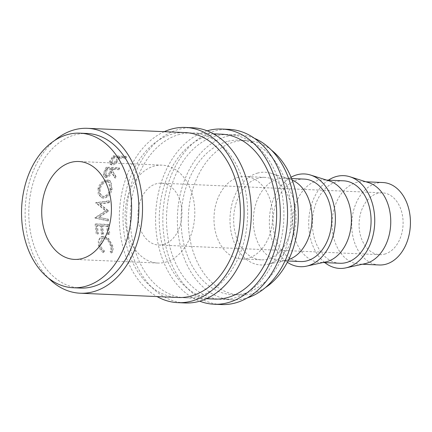 <?xml version="1.0" encoding="UTF-8"?>
<svg xmlns="http://www.w3.org/2000/svg" width="432" height="432" viewBox="0 0 432 432"><rect width="100%" height="100%" fill="white"/><g stroke="black" fill="none" stroke-linecap="round" stroke-linejoin="round"><path stroke-width="0.32" stroke-dasharray="2.16 1.62" d="M192.775 127.764A87.685 62.316 -87.5 0 0 178.994 129.314A87.685 62.316 -87.5 0 0 126.652 222.356A87.685 62.316 -87.5 0 0 185.123 302.967M164.263 131.684A87.685 62.316 -87.5 0 0 119.443 212.328A87.685 62.316 -87.5 0 0 157.059 296.579M229.03 129.352A87.685 62.316 -87.5 0 0 215.244 130.896A87.685 62.316 -87.5 0 0 162.902 223.938A87.685 62.316 -87.5 0 0 221.373 304.549M207.171 130.81A87.685 62.316 -87.5 0 0 155.693 213.916A87.685 62.316 -87.5 0 0 199.73 301.19M165.51 262.186A49 34.825 -87.5 0 0 194.762 210.195A49 34.825 -87.5 0 0 162.086 165.148A49 34.825 -87.5 0 0 154.381 166.012A49 34.825 -87.5 0 0 125.134 218.003A49 34.825 -87.5 0 0 157.81 263.05A49 34.825 -87.5 0 0 165.51 262.186M384.599 254.135A30.947 21.994 -87.5 0 0 403.072 221.297A30.947 21.994 -87.5 0 0 382.433 192.845A30.947 21.994 -87.5 0 0 377.568 193.39A30.947 21.994 -87.5 0 0 359.095 226.228A30.947 21.994 -87.5 0 0 379.733 254.68A30.947 21.994 -87.5 0 0 384.599 254.135M163.463 244.469A30.947 21.994 -87.5 0 0 181.937 211.631A30.947 21.994 -87.5 0 0 161.298 183.184A30.947 21.994 -87.5 0 0 156.433 183.73A30.947 21.994 -87.5 0 0 137.959 216.567A30.947 21.994 -87.5 0 0 158.598 245.02A30.947 21.994 -87.5 0 0 163.463 244.469M382.887 182.536A41.261 29.327 -87.5 0 0 376.396 183.265A41.261 29.327 -87.5 0 0 351.767 227.048A41.261 29.327 -87.5 0 0 379.285 264.983M368.626 182.639A41.261 29.327 -87.5 0 0 363.204 181.678A41.261 29.327 -87.5 0 0 356.719 182.407A41.261 29.327 -87.5 0 0 332.089 226.19A41.261 29.327 -87.5 0 0 359.602 264.125A41.261 29.327 -87.5 0 0 365.089 263.644M328.428 180.16A46.418 32.989 -87.5 0 0 308.767 220.601A46.418 32.989 -87.5 0 0 324.826 262.607M343.526 180.819A41.261 29.327 -87.5 0 0 337.041 181.548A41.261 29.327 -87.5 0 0 312.406 225.331A41.261 29.327 -87.5 0 0 339.925 263.266M329.265 180.916A41.261 29.327 -87.5 0 0 323.849 179.96A41.261 29.327 -87.5 0 0 317.358 180.684A41.261 29.327 -87.5 0 0 292.729 224.473A41.261 29.327 -87.5 0 0 320.242 262.408A41.261 29.327 -87.5 0 0 325.728 261.922M291.06 177.228A46.418 32.989 -87.5 0 0 269.406 218.884A46.418 32.989 -87.5 0 0 287.345 262.262M304.166 179.096A41.261 29.327 -87.5 0 0 297.68 179.825A41.261 29.327 -87.5 0 0 273.051 223.609A41.261 29.327 -87.5 0 0 300.564 261.544M292.172 180.047A41.261 29.327 -87.5 0 0 289.91 179.199A41.261 29.327 -87.5 0 0 284.488 178.238A41.261 29.327 -87.5 0 0 278.003 178.967A41.261 29.327 -87.5 0 0 253.368 222.75A41.261 29.327 -87.5 0 0 280.886 260.685A41.261 29.327 -87.5 0 0 286.367 260.204A41.261 29.327 -87.5 0 0 287.372 259.956A41.261 29.327 -87.5 0 0 288.7 259.556M257.737 173.043A46.418 32.989 -87.5 0 0 230.321 226.606A46.418 32.989 -87.5 0 0 267.149 264.438A46.418 32.989 -87.5 0 0 268.277 264.163A46.418 32.989 -87.5 0 0 295.996 219.24A46.418 32.989 -87.5 0 0 271.129 173.302A46.418 32.989 -87.5 0 0 257.737 173.043M258.32 178.108A41.261 29.327 -87.5 0 0 233.69 221.891A41.261 29.327 -87.5 0 0 261.203 259.826A41.261 29.327 -87.5 0 0 267.694 259.097A41.261 29.327 -87.5 0 0 292.324 215.314A41.261 29.327 -87.5 0 0 264.805 177.379A41.261 29.327 -87.5 0 0 258.32 178.108M238.642 177.244A41.261 29.327 -87.5 0 0 214.013 221.033A41.261 29.327 -87.5 0 0 241.526 258.968A41.261 29.327 -87.5 0 0 248.011 258.239A41.261 29.327 -87.5 0 0 272.641 214.456A41.261 29.327 -87.5 0 0 245.128 176.521A41.261 29.327 -87.5 0 0 238.642 177.244M271.377 150.044A77.366 54.983 -87.5 0 0 246.704 140.449A77.366 54.983 -87.5 0 0 234.544 141.815A77.366 54.983 -87.5 0 0 188.357 223.911A77.366 54.983 -87.5 0 0 239.949 295.034A77.366 54.983 -87.5 0 0 252.11 293.674A77.366 54.983 -87.5 0 0 265.367 287.631M227.291 141.496A77.366 54.983 -87.5 0 0 181.111 223.592A77.366 54.983 -87.5 0 0 232.697 294.721A77.366 54.983 -87.5 0 0 244.863 293.355A77.366 54.983 -87.5 0 0 291.044 211.259A77.366 54.983 -87.5 0 0 239.452 140.13A77.366 54.983 -87.5 0 0 227.291 141.496M87.194 133.477A77.366 54.983 -87.5 0 0 75.033 134.843A77.366 54.983 -87.5 0 0 28.852 216.94A77.366 54.983 -87.5 0 0 80.438 288.068M254.47 138.343A82.528 58.649 -87.5 0 0 239.679 134.978A82.528 58.649 -87.5 0 0 226.703 136.431A82.528 58.649 -87.5 0 0 177.444 224.003A82.528 58.649 -87.5 0 0 232.475 299.873A82.528 58.649 -87.5 0 0 245.446 298.42A82.528 58.649 -87.5 0 0 247.504 297.81M215.827 135.956A82.528 58.649 -87.5 0 0 166.568 223.528A82.528 58.649 -87.5 0 0 221.6 299.398A82.528 58.649 -87.5 0 0 234.571 297.945A82.528 58.649 -87.5 0 0 283.835 210.373A82.528 58.649 -87.5 0 0 228.803 134.503A82.528 58.649 -87.5 0 0 215.827 135.956M214.348 299.079A82.528 58.649 92.5 0 1 159.316 223.209A82.528 58.649 92.5 0 1 208.58 135.643A82.528 58.649 92.5 0 1 221.551 134.185M179.577 134.374A82.528 58.649 -87.5 0 0 130.318 221.945A82.528 58.649 -87.5 0 0 185.344 297.815A82.528 58.649 -87.5 0 0 198.32 296.357A82.528 58.649 -87.5 0 0 247.579 208.791A82.528 58.649 -87.5 0 0 192.553 132.921A82.528 58.649 -87.5 0 0 179.577 134.374M118.552 158.134A82.528 58.649 -87.5 0 1 119.2 157.194L125.059 157.453A82.528 58.649 -87.5 0 1 125.885 156.292L113.195 155.736A82.528 58.649 -87.5 0 0 111.407 158.301L109.62 161.417L109.782 163.706L111.251 164.268C112.968 164.279 114.593 163.382 116.116 161.584L118.552 158.134L119.205 159.008L116.807 162.405C115.301 164.176 113.686 165.056 111.964 165.046L110.479 164.479L109.782 163.706M114.55 177.638A82.528 58.649 -87.5 0 1 115.236 175.856L111.872 169.873A82.528 58.649 -87.5 0 1 112.401 168.766L118.26 169.025A82.528 58.649 -87.5 0 1 118.93 167.681L106.245 167.125A82.528 58.649 -87.5 0 0 104.771 170.143L103.388 173.675L104.085 176.634L105.332 177.028C107.941 176.639 109.858 174.82 111.083 171.574L114.55 177.638L115.355 178.216L111.856 172.238C110.646 175.435 108.745 177.223 106.137 177.606L104.085 176.634M98.026 188.303L98.188 194.292L101.585 197.694L102.762 197.878C106.85 197.51 109.706 194.562 111.332 189.027L111.607 183.908L109.523 180.506L107.357 179.874C103.048 180.095 99.938 182.909 98.026 188.303L98.89 188.703L99.068 194.589L102.46 197.942L103.653 198.131C107.73 197.78 110.576 194.875 112.196 189.421L110.376 181.046L108.178 180.409C103.874 180.625 100.78 183.389 98.89 188.703M107.752 210.719A82.528 58.649 -87.5 0 0 107.73 211.086L98.458 217.199L107.611 219.321A82.528 58.649 -87.5 0 0 107.66 220.946L94.91 217.998A82.528 58.649 -87.5 0 1 94.91 217.766L105.462 210.789L95.677 202.916A82.528 58.649 -87.5 0 1 95.704 202.689L108.697 200.885A82.528 58.649 -87.5 0 0 108.481 202.495L99.133 203.807L107.752 210.719L108.664 210.778L100.04 203.963L99.133 203.807M97.583 234.122A82.528 58.649 -87.5 0 1 96.579 225.731L100.483 225.904A82.528 58.649 -87.5 0 0 101.488 234.295L102.789 234.349A82.528 58.649 -87.5 0 1 101.785 225.958L106.666 226.174A82.528 58.649 -87.5 0 0 107.671 234.565L108.972 234.625A82.528 58.649 -87.5 0 1 107.849 224.624L95.159 224.073A82.528 58.649 -87.5 0 0 96.282 234.068L98.48 233.809L96.282 234.068M103.297 252.682L103.621 251.462C101.671 249.88 100.359 247.865 99.684 245.414L101.682 238.405L103.307 238.135C106.726 238.788 109.107 241.407 110.446 245.986C111.1 248.384 110.997 250.301 110.128 251.743L111.321 253.033C112.45 251.354 112.59 249.026 111.753 246.056L107.876 238.966C106.283 237.427 104.63 236.628 102.929 236.574L101.007 236.876L98.291 240.116L98.404 245.452C99.241 248.449 100.872 250.857 103.297 252.682L104.123 252.077L104.452 250.873C102.508 249.318 101.207 247.336 100.543 244.922L102.546 238.037L104.193 237.757C107.611 238.405 109.982 240.98 111.305 245.495C111.947 247.849 111.834 249.739 110.959 251.159L112.147 252.428C113.281 250.776 113.438 248.486 112.606 245.56L108.756 238.583L103.82 236.223L101.871 236.531L99.166 239.717L99.263 244.955C100.089 247.909 101.709 250.279 104.123 252.077M178.097 297.497A82.528 58.649 92.5 0 1 123.066 221.627A82.528 58.649 92.5 0 1 172.325 134.055A82.528 58.649 92.5 0 1 185.301 132.602M54.529 140.567A82.528 58.649 -87.5 0 0 48.519 278.154M103.621 251.462L104.452 250.873M99.684 245.414L100.543 244.922M103.307 238.135L104.193 237.757M110.446 245.986L111.305 245.495M110.128 251.743L110.959 251.159M111.321 253.033L112.147 252.428M111.753 246.056L112.606 245.56M107.876 238.966L108.756 238.583M102.929 236.574L103.82 236.223M98.404 245.452L99.263 244.955M96.579 225.731L97.492 225.547A81.238 57.731 -87.5 0 0 98.48 233.809M97.492 225.547L101.396 225.72A81.238 57.731 -87.5 0 0 102.384 233.977L103.685 234.036L102.789 234.349M100.483 225.904L101.396 225.72M101.488 234.295L102.384 233.977M101.785 225.958L102.697 225.774A81.238 57.731 -87.5 0 0 103.685 234.036M102.697 225.774L107.579 225.99A81.238 57.731 -87.5 0 0 108.567 234.247L109.868 234.306L108.972 234.625M106.666 226.174L107.579 225.99M107.671 234.565L108.567 234.247M107.849 224.624L108.761 224.467A81.238 57.731 -87.5 0 0 109.868 234.306M108.761 224.467L96.071 223.911A81.238 57.731 -87.5 0 0 97.178 233.75M95.159 224.073L96.071 223.911M108.664 210.778A81.238 57.731 -87.5 0 0 108.648 211.135L107.73 211.086M107.611 219.321L108.529 219.245L98.458 217.199M99.376 217.145L108.648 211.135M108.529 219.245A81.238 57.731 -87.5 0 0 108.572 220.844L107.66 220.946M108.697 200.885L109.593 201.096L96.606 202.862A81.238 57.731 -87.5 0 0 96.584 203.089L106.38 210.843L95.823 217.701A81.238 57.731 -87.5 0 0 95.828 217.933L94.91 217.998M95.828 217.933L108.572 220.844M95.823 217.701L94.91 217.766M106.38 210.843L105.462 210.789M96.584 203.089L95.677 202.916M96.606 202.862L95.704 202.689M109.593 201.096A81.238 57.731 -87.5 0 0 109.388 202.684L108.481 202.495M100.04 203.963L109.388 202.684M102.762 197.878L103.653 198.131M111.332 189.027L112.196 189.421M107.357 179.874L108.178 180.409M107.681 181.861L109.377 182.342L110.911 189.302C109.609 193.828 107.282 196.247 103.918 196.571L102.886 196.393L100.283 193.595L100.17 188.833C101.671 184.432 104.177 182.11 107.681 181.861L106.85 181.354L108.529 181.829L110.047 188.908C108.729 193.498 106.391 195.961 103.032 196.295L102.011 196.117L99.403 193.282L99.311 188.438C100.829 183.967 103.34 181.602 106.85 181.354M110.911 189.302L110.047 188.908M103.918 196.571L103.032 196.295M100.17 188.833L99.311 188.438M118.93 167.681L119.669 168.41L106.985 167.854A81.238 57.731 -87.5 0 0 105.532 170.829L104.177 174.301L104.879 177.212M103.388 173.675L104.177 174.301M105.332 177.028L106.137 177.606M111.083 171.574L111.856 172.238M115.236 175.856L116.035 176.461A81.238 57.731 -87.5 0 0 115.355 178.216M116.035 176.461L111.872 169.873M112.401 168.766L113.152 169.474A81.238 57.731 -87.5 0 0 112.628 170.564M113.152 169.474L119.011 169.733L118.26 169.025M119.669 168.41A81.238 57.731 -87.5 0 0 119.011 169.733M106.245 167.125L106.985 167.854M110.576 172.174C109.825 174.436 108.524 175.775 106.682 176.186L105.991 175.959L106.299 172.055A81.238 57.731 -87.5 0 1 107.622 169.236L111.85 169.42L110.576 172.174L109.809 171.504C109.037 173.804 107.73 175.165 105.883 175.586L106.682 176.186M107.622 169.236L106.871 168.523L111.1 168.712L109.809 171.504M111.1 168.712L111.85 169.42M106.871 168.523A82.528 58.649 -87.5 0 0 105.527 171.391L106.299 172.055M105.883 175.586L105.203 175.36L105.527 171.391M125.885 156.292L126.517 157.199L113.827 156.643A81.238 57.731 -87.5 0 0 112.066 159.17L110.306 162.238L110.479 164.479M109.62 161.417L110.306 162.238M111.251 164.268L111.964 165.046M116.116 161.584L116.807 162.405M119.2 157.194L119.842 158.085A81.238 57.731 -87.5 0 0 119.205 159.008M119.842 158.085L125.701 158.339L125.059 157.453M126.517 157.199A81.238 57.731 -87.5 0 0 125.701 158.339M113.195 155.736L113.827 156.643M117.023 160.321C116.008 162.286 114.566 163.442 112.687 163.782L111.845 163.431L112.703 160.24A81.238 57.731 -87.5 0 1 114.313 157.842L118.541 158.026L117.023 160.321L116.359 159.467C115.322 161.465 113.864 162.637 111.985 162.988L112.687 163.782M114.313 157.842L113.67 156.951L117.898 157.14L116.359 159.467M117.898 157.14L118.541 158.026M113.67 156.951A82.528 58.649 -87.5 0 0 112.034 159.386L112.703 160.24M111.985 162.988L111.148 162.637L112.034 159.386M104.771 170.143L105.532 170.829M111.407 158.301L112.066 159.17M162.086 165.148L78.705 161.503M161.298 183.184L382.433 192.845M362.351 264.244L359.602 264.125M322.996 262.526L320.242 262.408M287.993 260.998L280.886 260.685M286.367 260.204L267.149 264.438M261.203 259.826L241.526 258.968M239.949 295.034L232.697 294.721M232.475 299.873L221.6 299.398M206.383 298.733L185.344 297.815M213.586 133.839L192.553 132.921M239.679 134.978L228.803 134.503M246.704 140.449L239.452 140.13M264.805 177.379L245.128 176.521M289.91 179.199L271.129 173.302M291.595 178.551L284.488 178.238M326.597 180.079L323.849 179.96M365.953 181.796L363.204 181.678M158.598 245.02L379.733 254.68M157.81 263.05L74.428 259.411M102.546 238.037L101.682 238.405M101.871 236.531L101.007 236.876M110.376 181.046L109.523 180.506M101.585 197.694L102.46 197.942M109.377 182.342L108.529 181.829M102.886 196.393L102.011 196.117M105.203 175.36L105.991 175.959M111.148 162.637L111.845 163.431"/><path stroke-width="0.65" d="M157.059 296.579A87.685 62.316 -87.5 0 0 177.871 302.648L185.123 302.967A87.685 62.316 -87.5 0 0 198.904 301.423A87.685 62.316 -87.5 0 0 251.246 208.381A87.685 62.316 -87.5 0 0 192.775 127.764L185.528 127.451A87.685 62.316 -87.5 0 0 171.742 128.995A87.685 62.316 -87.5 0 0 164.263 131.684M177.871 302.648A87.685 62.316 -87.5 0 0 191.657 301.104A87.685 62.316 -87.5 0 0 243.994 208.062A87.685 62.316 -87.5 0 0 185.528 127.451M199.73 301.19A87.685 62.316 -87.5 0 0 214.121 304.236L221.373 304.549A87.685 62.316 -87.5 0 0 235.159 303.005A87.685 62.316 -87.5 0 0 287.496 209.963A87.685 62.316 -87.5 0 0 229.03 129.352L221.778 129.033A87.685 62.316 -87.5 0 0 207.992 130.577A87.685 62.316 -87.5 0 0 207.171 130.81M214.121 304.236A87.685 62.316 -87.5 0 0 227.907 302.686A87.685 62.316 -87.5 0 0 280.249 209.644A87.685 62.316 -87.5 0 0 221.778 129.033M82.134 258.547A49 34.825 -87.5 0 0 111.38 206.55A49 34.825 -87.5 0 0 78.705 161.503A49 34.825 -87.5 0 0 71.005 162.367A49 34.825 -87.5 0 0 41.753 214.364A49 34.825 -87.5 0 0 74.428 259.411A49 34.825 -87.5 0 0 82.134 258.547M362.351 264.244L379.285 264.983A41.261 29.327 -87.5 0 0 385.771 264.26A41.261 29.327 -87.5 0 0 410.4 220.471A41.261 29.327 -87.5 0 0 382.887 182.536L365.953 181.796M324.826 262.607A46.418 32.989 -87.5 0 0 345.865 267.878L365.089 263.644A41.261 29.327 -87.5 0 0 366.088 263.396A41.261 29.327 -87.5 0 0 390.728 223.468A41.261 29.327 -87.5 0 0 368.626 182.639L349.85 176.742A46.418 32.989 -87.5 0 0 336.452 176.483A46.418 32.989 -87.5 0 0 328.428 180.16M345.865 267.878A46.418 32.989 -87.5 0 0 346.993 267.602A46.418 32.989 -87.5 0 0 374.711 222.68A46.418 32.989 -87.5 0 0 349.85 176.742M322.996 262.526L339.925 263.266A41.261 29.327 -87.5 0 0 346.41 262.537A41.261 29.327 -87.5 0 0 371.039 218.754A41.261 29.327 -87.5 0 0 343.526 180.819L326.597 180.079M287.345 262.262A46.418 32.989 -87.5 0 0 306.509 266.155L325.728 261.922A41.261 29.327 -87.5 0 0 326.732 261.679A41.261 29.327 -87.5 0 0 351.367 221.751A41.261 29.327 -87.5 0 0 329.265 180.916L310.489 175.025A46.418 32.989 -87.5 0 0 297.092 174.766A46.418 32.989 -87.5 0 0 291.06 177.228M306.509 266.155A46.418 32.989 -87.5 0 0 307.638 265.88A46.418 32.989 -87.5 0 0 335.356 220.963A46.418 32.989 -87.5 0 0 310.489 175.025M287.993 260.998L300.564 261.544A41.261 29.327 -87.5 0 0 307.049 260.82A41.261 29.327 -87.5 0 0 331.684 217.031A41.261 29.327 -87.5 0 0 304.166 179.096L291.595 178.551M73.192 287.75L80.438 288.068A77.366 54.983 -87.5 0 0 92.605 286.702A77.366 54.983 -87.5 0 0 138.785 204.606A77.366 54.983 -87.5 0 0 87.194 133.477L79.947 133.164A77.366 54.983 -87.5 0 0 67.781 134.525A77.366 54.983 -87.5 0 0 21.6 216.621A77.366 54.983 -87.5 0 0 73.192 287.75A77.366 54.983 -87.5 0 0 85.352 286.384A77.366 54.983 -87.5 0 0 131.533 204.293A77.366 54.983 -87.5 0 0 79.947 133.164M213.586 133.839L221.551 134.185A82.528 58.649 92.5 0 1 276.583 210.055A82.528 58.649 92.5 0 1 227.324 297.626A82.528 58.649 92.5 0 1 214.348 299.079L206.383 298.733M87.421 128.326L185.301 132.602A82.528 58.649 92.5 0 1 240.332 208.472A82.528 58.649 92.5 0 1 191.068 296.044A82.528 58.649 92.5 0 1 178.097 297.497L80.217 293.22A82.528 58.649 -87.5 0 0 93.188 291.767A82.528 58.649 -87.5 0 0 142.452 204.196A82.528 58.649 -87.5 0 0 87.421 128.326A82.528 58.649 -87.5 0 0 74.45 129.784A82.528 58.649 -87.5 0 0 54.529 140.567M48.519 278.154A82.528 58.649 -87.5 0 0 80.217 293.22M247.504 297.81A82.528 58.649 -87.5 0 0 294.667 219.985A82.528 58.649 -87.5 0 0 254.47 138.343M265.367 287.631A77.366 54.983 -87.5 0 0 298.258 220.142A77.366 54.983 -87.5 0 0 271.377 150.044M288.7 259.556A41.261 29.327 -87.5 0 0 311.985 220.741A41.261 29.327 -87.5 0 0 292.172 180.047"/></g></svg>
